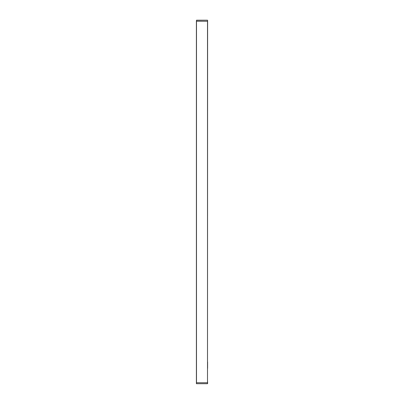 <?xml version="1.0" encoding="UTF-8"?>
<svg xmlns="http://www.w3.org/2000/svg" width="404" height="404" viewBox="0 0 404 404"><rect width="100%" height="100%" fill="white"/><g stroke="black" fill="none" stroke-linecap="round" stroke-linejoin="round"><path stroke-width="0.61" d="M207.504 382.745L207.6 20.296L207.504 21.255L196.4 21.255L196.4 383.704L207.6 383.704L207.6 382.745L196.496 382.745L207.504 382.745L207.504 383.704L196.496 383.704L196.496 21.255L207.504 21.255L207.504 382.745M196.4 21.255L196.496 20.296L207.504 20.2L196.496 20.2L196.4 21.255M207.6 382.745L207.6 381.785M207.6 368.347L207.6 361.949"/></g></svg>
